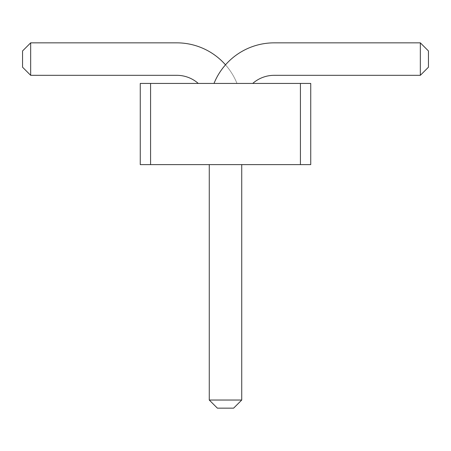 <?xml version="1.0" encoding="UTF-8"?>
<svg xmlns="http://www.w3.org/2000/svg" width="451" height="451" viewBox="0 0 451 451"><rect width="100%" height="100%" fill="white"/><g stroke="black" fill="none" stroke-linecap="round" stroke-linejoin="round"><path stroke-width="0.34" stroke-dasharray="2.25 1.69" d="M300.428 83.435L310.739 83.435L310.739 164.615L300.428 164.615L310.739 164.615L300.428 164.615L310.739 164.615L300.428 164.615L310.739 164.615L300.428 164.615L310.739 164.615L300.428 164.615L310.739 164.615L300.428 164.615L310.739 164.615L300.428 164.615L310.739 164.615L300.428 164.615L310.739 164.615L300.428 164.615L310.739 164.615L300.428 164.615L310.739 164.615L300.428 164.615L310.739 164.615L300.428 164.615L310.739 164.615L300.428 164.615L310.739 164.615L300.428 164.615L310.739 164.615L300.428 164.615L310.739 164.615L300.428 164.615L310.739 164.615L300.428 164.615L310.739 164.615L300.428 164.615L310.739 164.615L300.428 164.615L310.739 164.615L300.428 164.615L310.739 164.615L300.428 164.615L310.739 164.615L300.428 164.615L310.739 164.615L300.428 164.615L310.739 164.615L300.428 164.615L310.739 164.615L300.428 164.615L310.739 164.615L300.428 164.615L310.739 164.615L300.428 164.615L310.739 164.615L300.428 164.615L310.739 164.615L300.428 164.615L310.739 164.615L300.428 164.615L310.739 164.615L300.428 164.615L310.739 164.615L300.428 164.615L310.739 164.615L300.428 164.615L310.739 164.615L300.428 164.615L310.739 164.615L300.428 164.615L310.739 164.615L310.739 83.435L300.428 83.435L300.428 164.615L310.739 164.615L310.739 83.435L300.428 83.435L310.739 83.435L300.428 83.435L310.739 83.435L300.428 83.435L310.739 83.435L300.428 83.435L310.739 83.435L300.428 83.435L310.739 83.435L300.428 83.435L310.739 83.435L300.428 83.435L310.739 83.435L300.428 83.435L310.739 83.435L300.428 83.435L310.739 83.435L300.428 83.435L310.739 83.435L300.428 83.435L310.739 83.435L300.428 83.435L310.739 83.435L300.428 83.435L310.739 83.435L300.428 83.435L310.739 83.435L300.428 83.435L310.739 83.435L300.428 83.435L310.739 83.435L300.428 83.435L310.739 83.435L300.428 83.435L310.739 83.435L300.428 83.435L310.739 83.435L300.428 83.435L310.739 83.435L300.428 83.435L310.739 83.435L300.428 83.435L310.739 83.435L300.428 83.435L310.739 83.435L300.428 83.435L310.739 83.435L300.428 83.435L310.739 83.435L300.428 83.435L310.739 83.435L300.428 83.435L310.739 83.435L300.428 83.435L310.739 83.435L300.428 83.435L310.739 83.435L300.428 83.435L310.739 83.435L300.428 83.435L310.739 83.435L300.428 83.435L310.739 83.435L300.428 83.435L310.739 83.435L300.428 83.435L310.739 83.435L310.739 164.615L310.739 83.435L310.739 164.615L310.739 83.435L310.739 164.615L310.739 83.435L310.739 164.615L310.739 83.435L310.739 164.615L310.739 83.435L310.739 164.615L310.739 83.435L310.739 164.615L310.739 83.435L310.739 164.615L310.739 83.435L310.739 164.615L310.739 83.435L310.739 164.615L310.739 83.435L310.739 164.615L310.739 83.435L310.739 164.615L310.739 83.435L310.739 164.615L310.739 83.435L310.739 164.615L310.739 83.435L310.739 164.615L310.739 83.435L310.739 164.615L310.739 83.435L310.739 164.615L310.739 83.435L310.739 164.615L310.739 83.435L310.739 164.615L310.739 83.435L310.739 164.615L310.739 83.435L310.739 164.615L310.739 83.435L310.739 164.615L310.739 83.435L310.739 164.615L310.739 83.435L310.739 164.615L310.739 83.435L310.739 164.615L310.739 83.435L310.739 164.615L310.739 83.435L310.739 164.615L310.739 83.435L310.739 164.615L310.739 83.435L310.739 164.615L310.739 83.435L310.739 164.615L310.739 83.435L310.739 164.615L310.739 83.435L310.739 164.615L310.739 83.435L310.739 164.615L310.739 83.435L310.739 164.615L310.739 83.435L300.428 83.435L300.428 164.615L140.261 164.615L150.572 164.615L140.261 164.615L150.572 164.615L140.261 164.615L150.572 164.615L140.261 164.615L150.572 164.615L140.261 164.615L150.572 164.615L140.261 164.615L150.572 164.615L140.261 164.615L150.572 164.615L140.261 164.615L150.572 164.615L140.261 164.615L150.572 164.615L140.261 164.615L150.572 164.615L140.261 164.615L150.572 164.615L140.261 164.615L150.572 164.615L140.261 164.615L150.572 164.615L140.261 164.615L150.572 164.615L140.261 164.615L150.572 164.615L140.261 164.615L150.572 164.615L140.261 164.615L150.572 164.615L140.261 164.615L150.572 164.615L140.261 164.615L150.572 164.615L140.261 164.615L150.572 164.615L140.261 164.615L150.572 164.615L140.261 164.615L150.572 164.615L140.261 164.615L150.572 164.615L140.261 164.615L150.572 164.615L140.261 164.615L150.572 164.615L140.261 164.615L150.572 164.615L140.261 164.615L150.572 164.615L140.261 164.615L150.572 164.615L140.261 164.615L150.572 164.615L140.261 164.615L150.572 164.615L140.261 164.615L150.572 164.615L140.261 164.615L150.572 164.615L140.261 164.615L150.572 164.615L140.261 164.615L150.572 164.615L140.261 164.615L150.572 164.615L140.261 164.615L140.261 83.435L300.428 83.435L300.428 164.615L300.428 83.435M140.261 83.435L150.572 83.435L150.572 164.615L150.572 83.435L150.572 164.615L150.572 83.435L150.572 164.615L150.572 83.435L150.572 164.615L150.572 83.435L150.572 164.615L150.572 83.435L150.572 164.615L150.572 83.435L150.572 164.615L150.572 83.435L150.572 164.615L150.572 83.435L150.572 164.615L150.572 83.435L150.572 164.615L150.572 83.435L150.572 164.615L150.572 83.435L150.572 164.615L150.572 83.435L150.572 164.615L150.572 83.435L150.572 164.615L150.572 83.435L150.572 164.615L150.572 83.435L150.572 164.615L150.572 83.435L150.572 164.615L150.572 83.435L150.572 164.615L150.572 83.435L140.261 83.435L150.572 83.435L140.261 83.435L150.572 83.435L140.261 83.435L150.572 83.435L140.261 83.435L150.572 83.435L140.261 83.435L150.572 83.435L140.261 83.435L150.572 83.435L140.261 83.435L150.572 83.435L140.261 83.435L150.572 83.435L140.261 83.435L150.572 83.435L140.261 83.435L150.572 83.435L140.261 83.435L150.572 83.435L140.261 83.435L150.572 83.435L140.261 83.435L150.572 83.435L140.261 83.435L150.572 83.435L140.261 83.435L150.572 83.435L140.261 83.435L150.572 83.435L140.261 83.435L150.572 83.435L140.261 83.435L150.572 83.435L140.261 83.435L150.572 83.435L140.261 83.435L150.572 83.435L140.261 83.435L150.572 83.435L140.261 83.435L150.572 83.435L140.261 83.435L150.572 83.435L140.261 83.435L150.572 83.435L140.261 83.435L150.572 83.435L140.261 83.435L150.572 83.435L140.261 83.435L150.572 83.435L140.261 83.435L150.572 83.435L140.261 83.435L150.572 83.435L140.261 83.435L150.572 83.435L140.261 83.435L150.572 83.435L140.261 83.435L150.572 83.435L140.261 83.435L150.572 83.435L140.261 83.435L150.572 83.435L140.261 83.435L140.261 164.615L140.261 83.435M198.271 83.435L236.995 83.435A64.944 64.944 0 0 0 176.792 42.845L30.668 42.845L30.668 75.317L176.792 75.317A32.472 32.472 0 0 1 198.271 83.435L236.995 83.435A64.944 64.944 0 0 0 176.792 42.845L30.668 42.845L30.668 75.317L176.792 75.317A32.472 32.472 0 0 1 198.271 83.435L236.995 83.435A64.944 64.944 0 0 0 176.792 42.845L30.668 42.845L30.668 75.317L176.792 75.317A32.472 32.472 0 0 1 198.271 83.435L236.995 83.435A64.944 64.944 0 0 0 176.792 42.845L30.668 42.845L30.668 75.317L176.792 75.317A32.472 32.472 0 0 1 198.271 83.435L236.995 83.435A64.944 64.944 0 0 0 176.792 42.845L30.668 42.845L30.668 75.317L176.792 75.317A32.472 32.472 0 0 1 198.271 83.435L236.995 83.435A64.944 64.944 0 0 0 176.792 42.845L30.668 42.845L30.668 75.317L176.792 75.317A32.472 32.472 0 0 1 198.271 83.435L236.995 83.435A64.944 64.944 0 0 0 176.792 42.845L30.668 42.845L30.668 75.317L176.792 75.317A32.472 32.472 0 0 1 198.271 83.435L236.995 83.435A64.944 64.944 0 0 0 176.792 42.845L30.668 42.845L30.668 75.317L176.792 75.317A32.472 32.472 0 0 1 198.271 83.435L236.995 83.435A64.944 64.944 0 0 0 176.792 42.845L30.668 42.845L30.668 75.317L176.792 75.317A32.472 32.472 0 0 1 198.271 83.435L236.995 83.435A64.944 64.944 0 0 0 176.792 42.845L30.668 42.845L30.668 75.317L176.792 75.317A32.472 32.472 0 0 1 198.271 83.435L236.995 83.435A64.944 64.944 0 0 0 176.792 42.845L30.668 42.845L30.668 75.317L176.792 75.317A32.472 32.472 0 0 1 198.271 83.435L236.995 83.435A64.944 64.944 0 0 0 176.792 42.845L30.668 42.845L30.668 75.317L176.792 75.317A32.472 32.472 0 0 1 198.271 83.435L236.995 83.435A64.944 64.944 0 0 0 176.792 42.845L30.668 42.845L30.668 75.317L176.792 75.317A32.472 32.472 0 0 1 198.271 83.435L236.995 83.435A64.944 64.944 0 0 0 176.792 42.845L30.668 42.845L30.668 75.317L176.792 75.317A32.472 32.472 0 0 1 198.271 83.435L236.995 83.435A64.944 64.944 0 0 0 176.792 42.845L30.668 42.845L30.668 75.317L176.792 75.317A32.472 32.472 0 0 1 198.271 83.435L236.995 83.435A64.944 64.944 0 0 0 176.792 42.845L30.668 42.845L30.668 75.317L176.792 75.317A32.472 32.472 0 0 1 198.271 83.435L236.995 83.435A64.944 64.944 0 0 0 176.792 42.845L30.668 42.845L30.668 75.317L176.792 75.317A32.472 32.472 0 0 1 198.271 83.435L236.995 83.435A64.944 64.944 0 0 0 176.792 42.845L30.668 42.845L30.668 75.317L176.792 75.317A32.472 32.472 0 0 1 198.271 83.435L236.995 83.435A64.944 64.944 0 0 0 176.792 42.845L30.668 42.845L30.668 75.317L176.792 75.317A32.472 32.472 0 0 1 198.271 83.435L236.995 83.435A64.944 64.944 0 0 0 176.792 42.845L30.668 42.845L30.668 75.317L176.792 75.317A32.472 32.472 0 0 1 198.271 83.435L236.995 83.435A64.944 64.944 0 0 0 176.792 42.845L30.668 42.845L30.668 75.317L176.792 75.317A32.472 32.472 0 0 1 198.271 83.435L236.995 83.435A64.944 64.944 0 0 0 176.792 42.845L30.668 42.845L30.668 75.317L176.792 75.317A32.472 32.472 0 0 1 198.271 83.435L236.995 83.435A64.944 64.944 0 0 0 176.792 42.845L30.668 42.845L30.668 75.317L176.792 75.317A32.472 32.472 0 0 1 198.271 83.435L236.995 83.435A64.944 64.944 0 0 0 176.792 42.845L30.668 42.845L30.668 75.317L176.792 75.317A32.472 32.472 0 0 1 198.271 83.435L236.995 83.435A64.944 64.944 0 0 0 176.792 42.845L30.668 42.845L30.668 75.317L176.792 75.317A32.472 32.472 0 0 1 198.271 83.435L236.995 83.435A64.944 64.944 0 0 0 176.792 42.845L30.668 42.845L30.668 75.317L176.792 75.317A32.472 32.472 0 0 1 198.271 83.435L236.995 83.435A64.944 64.944 0 0 0 176.792 42.845L30.668 42.845L30.668 75.317L176.792 75.317A32.472 32.472 0 0 1 198.271 83.435L236.995 83.435A64.944 64.944 0 0 0 176.792 42.845L30.668 42.845L30.668 75.317L176.792 75.317A32.472 32.472 0 0 1 198.271 83.435L236.995 83.435A64.944 64.944 0 0 0 176.792 42.845L30.668 42.845L30.668 75.317L176.792 75.317A32.472 32.472 0 0 1 198.271 83.435L236.995 83.435A64.944 64.944 0 0 0 176.792 42.845L30.668 42.845L30.668 75.317L176.792 75.317A32.472 32.472 0 0 1 198.271 83.435L236.995 83.435A64.944 64.944 0 0 0 176.792 42.845L30.668 42.845L30.668 75.317L176.792 75.317A32.472 32.472 0 0 1 198.271 83.435L236.995 83.435A64.944 64.944 0 0 0 176.792 42.845L30.668 42.845L30.668 75.317L176.792 75.317A32.472 32.472 0 0 1 198.271 83.435L236.995 83.435A64.944 64.944 0 0 0 176.792 42.845L30.668 42.845L30.668 75.317L176.792 75.317A32.472 32.472 0 0 1 198.271 83.435L236.995 83.435A64.944 64.944 0 0 0 176.792 42.845L30.668 42.845L30.668 75.317L176.792 75.317A32.472 32.472 0 0 1 198.271 83.435L236.995 83.435A64.944 64.944 0 0 0 176.792 42.845L30.668 42.845L30.668 75.317L176.792 75.317A32.472 32.472 0 0 1 198.271 83.435L236.995 83.435A64.944 64.944 0 0 0 225.5 64.831M252.729 83.435L214.005 83.435A64.944 64.944 0 0 1 274.208 42.845L420.332 42.845L420.332 75.317L274.208 75.317A32.472 32.472 0 0 0 252.729 83.435L214.005 83.435A64.944 64.944 0 0 1 274.208 42.845L420.332 42.845L420.332 75.317L274.208 75.317A32.472 32.472 0 0 0 252.729 83.435L214.005 83.435A64.944 64.944 0 0 1 274.208 42.845L420.332 42.845L420.332 75.317L274.208 75.317A32.472 32.472 0 0 0 252.729 83.435L214.005 83.435A64.944 64.944 0 0 1 274.208 42.845L420.332 42.845L420.332 75.317L274.208 75.317A32.472 32.472 0 0 0 252.729 83.435L214.005 83.435A64.944 64.944 0 0 1 274.208 42.845L420.332 42.845L420.332 75.317L274.208 75.317A32.472 32.472 0 0 0 252.729 83.435L214.005 83.435A64.944 64.944 0 0 1 274.208 42.845L420.332 42.845L420.332 75.317L274.208 75.317A32.472 32.472 0 0 0 252.729 83.435L214.005 83.435A64.944 64.944 0 0 1 274.208 42.845L420.332 42.845L420.332 75.317L274.208 75.317A32.472 32.472 0 0 0 252.729 83.435L214.005 83.435A64.944 64.944 0 0 1 274.208 42.845L420.332 42.845L420.332 75.317L274.208 75.317A32.472 32.472 0 0 0 252.729 83.435L214.005 83.435A64.944 64.944 0 0 1 274.208 42.845L420.332 42.845L420.332 75.317L274.208 75.317A32.472 32.472 0 0 0 252.729 83.435L214.005 83.435A64.944 64.944 0 0 1 274.208 42.845L420.332 42.845L420.332 75.317L274.208 75.317A32.472 32.472 0 0 0 252.729 83.435L214.005 83.435A64.944 64.944 0 0 1 274.208 42.845L420.332 42.845L420.332 75.317L274.208 75.317A32.472 32.472 0 0 0 252.729 83.435L214.005 83.435A64.944 64.944 0 0 1 274.208 42.845L420.332 42.845L420.332 75.317L274.208 75.317A32.472 32.472 0 0 0 252.729 83.435L214.005 83.435A64.944 64.944 0 0 1 274.208 42.845L420.332 42.845L420.332 75.317L274.208 75.317A32.472 32.472 0 0 0 252.729 83.435L214.005 83.435A64.944 64.944 0 0 1 274.208 42.845L420.332 42.845L420.332 75.317L274.208 75.317A32.472 32.472 0 0 0 252.729 83.435L214.005 83.435A64.944 64.944 0 0 1 274.208 42.845L420.332 42.845L420.332 75.317L274.208 75.317A32.472 32.472 0 0 0 252.729 83.435L214.005 83.435A64.944 64.944 0 0 1 274.208 42.845L420.332 42.845L420.332 75.317L274.208 75.317A32.472 32.472 0 0 0 252.729 83.435L214.005 83.435A64.944 64.944 0 0 1 274.208 42.845L420.332 42.845L420.332 75.317L274.208 75.317A32.472 32.472 0 0 0 252.729 83.435L214.005 83.435A64.944 64.944 0 0 1 274.208 42.845L420.332 42.845L420.332 75.317L274.208 75.317A32.472 32.472 0 0 0 252.729 83.435L214.005 83.435A64.944 64.944 0 0 1 274.208 42.845L420.332 42.845L420.332 75.317L274.208 75.317A32.472 32.472 0 0 0 252.729 83.435L214.005 83.435A64.944 64.944 0 0 1 274.208 42.845L420.332 42.845L420.332 75.317L274.208 75.317A32.472 32.472 0 0 0 252.729 83.435L214.005 83.435A64.944 64.944 0 0 1 274.208 42.845L420.332 42.845L420.332 75.317L274.208 75.317A32.472 32.472 0 0 0 252.729 83.435L214.005 83.435A64.944 64.944 0 0 1 274.208 42.845L420.332 42.845L420.332 75.317L274.208 75.317A32.472 32.472 0 0 0 252.729 83.435L214.005 83.435A64.944 64.944 0 0 1 274.208 42.845L420.332 42.845L420.332 75.317L274.208 75.317A32.472 32.472 0 0 0 252.729 83.435L214.005 83.435A64.944 64.944 0 0 1 274.208 42.845L420.332 42.845L420.332 75.317L274.208 75.317A32.472 32.472 0 0 0 252.729 83.435L214.005 83.435A64.944 64.944 0 0 1 274.208 42.845L420.332 42.845L420.332 75.317L274.208 75.317A32.472 32.472 0 0 0 252.729 83.435L214.005 83.435A64.944 64.944 0 0 1 274.208 42.845L420.332 42.845L420.332 75.317L274.208 75.317A32.472 32.472 0 0 0 252.729 83.435L214.005 83.435A64.944 64.944 0 0 1 274.208 42.845L420.332 42.845L420.332 75.317L274.208 75.317A32.472 32.472 0 0 0 252.729 83.435L214.005 83.435A64.944 64.944 0 0 1 274.208 42.845L420.332 42.845L420.332 75.317L274.208 75.317A32.472 32.472 0 0 0 252.729 83.435L214.005 83.435A64.944 64.944 0 0 1 274.208 42.845L420.332 42.845L420.332 75.317L274.208 75.317A32.472 32.472 0 0 0 252.729 83.435L214.005 83.435A64.944 64.944 0 0 1 274.208 42.845L420.332 42.845L420.332 75.317L274.208 75.317A32.472 32.472 0 0 0 252.729 83.435L214.005 83.435A64.944 64.944 0 0 1 274.208 42.845L420.332 42.845L420.332 75.317L274.208 75.317A32.472 32.472 0 0 0 252.729 83.435L214.005 83.435A64.944 64.944 0 0 1 274.208 42.845L420.332 42.845L420.332 75.317L274.208 75.317A32.472 32.472 0 0 0 252.729 83.435L214.005 83.435A64.944 64.944 0 0 1 274.208 42.845L420.332 42.845L420.332 75.317L274.208 75.317A32.472 32.472 0 0 0 252.729 83.435L214.005 83.435A64.944 64.944 0 0 1 274.208 42.845L420.332 42.845L420.332 75.317L274.208 75.317A32.472 32.472 0 0 0 252.729 83.435L214.005 83.435A64.944 64.944 0 0 1 274.208 42.845L420.332 42.845L420.332 75.317L274.208 75.317A32.472 32.472 0 0 0 252.729 83.435L214.005 83.435M241.736 164.615L209.264 164.615L241.736 164.615L209.264 164.615L241.736 164.615L209.264 164.615L241.736 164.615L209.264 164.615L241.736 164.615L209.264 164.615L241.736 164.615L209.264 164.615L241.736 164.615L209.264 164.615L241.736 164.615L209.264 164.615L241.736 164.615L209.264 164.615L241.736 164.615L209.264 164.615L241.736 164.615L209.264 164.615L241.736 164.615L209.264 164.615L241.736 164.615L209.264 164.615L241.736 164.615L209.264 164.615L241.736 164.615L209.264 164.615L241.736 164.615L209.264 164.615L241.736 164.615L209.264 164.615L241.736 164.615L209.264 164.615L241.736 164.615L209.264 164.615L241.736 164.615L209.264 164.615L241.736 164.615L209.264 164.615L241.736 164.615L209.264 164.615L241.736 164.615L209.264 164.615L241.736 164.615L209.264 164.615L241.736 164.615L209.264 164.615L241.736 164.615L209.264 164.615L241.736 164.615L209.264 164.615L241.736 164.615L209.264 164.615L241.736 164.615L209.264 164.615L241.736 164.615L209.264 164.615L241.736 164.615L209.264 164.615L241.736 164.615L209.264 164.615L241.736 164.615L209.264 164.615L241.736 164.615L209.264 164.615L241.736 164.615L209.264 164.615L241.736 164.615L209.264 164.615L241.736 164.615L241.736 400.037L241.736 164.615L241.736 400.037L241.736 164.615L241.736 400.037L209.264 400.037L241.736 400.037L209.264 400.037L241.736 400.037L241.736 164.615L241.736 400.037L241.736 164.615L241.736 400.037L209.264 400.037L209.264 164.615L209.264 400.037L209.264 164.615L209.264 400.037L241.736 400.037L209.264 400.037L241.736 400.037L241.736 164.615L241.736 400.037L241.736 164.615L241.736 400.037L209.264 400.037L209.264 164.615L209.264 400.037L209.264 164.615L209.264 400.037L241.736 400.037L209.264 400.037L241.736 400.037L209.264 400.037L209.264 164.615L209.264 400.037L209.264 164.615L209.264 400.037L209.264 164.615L209.264 400.037L209.264 164.615L209.264 400.037L241.736 400.037L209.264 400.037L241.736 400.037L241.736 164.615L241.736 400.037L241.736 164.615L241.736 400.037L241.736 164.615L241.736 400.037L241.736 164.615L241.736 400.037L241.736 164.615L241.736 400.037L241.736 164.615L241.736 400.037L241.736 164.615L241.736 400.037L241.736 164.615L241.736 400.037L209.264 400.037L241.736 400.037L209.264 400.037L241.736 400.037L209.264 400.037L241.736 400.037L209.264 400.037L241.736 400.037L209.264 400.037L241.736 400.037L209.264 400.037L241.736 400.037L241.736 164.615L241.736 400.037L241.736 164.615L241.736 400.037L209.264 400.037L209.264 164.615L209.264 400.037L209.264 164.615L209.264 400.037L209.264 164.615L209.264 400.037L209.264 164.615L209.264 400.037L209.264 164.615L209.264 400.037L209.264 164.615L209.264 400.037L241.736 400.037L209.264 400.037L241.736 400.037L209.264 400.037L209.264 164.615L209.264 400.037L209.264 164.615L209.264 400.037L209.264 164.615L209.264 400.037L209.264 164.615L209.264 400.037L241.736 400.037L209.264 400.037L241.736 400.037L241.736 164.615L241.736 400.037L241.736 164.615L241.736 400.037L241.736 164.615L241.736 400.037L241.736 164.615L241.736 400.037L241.736 164.615L241.736 400.037L241.736 164.615L241.736 400.037L209.264 400.037L241.736 400.037L209.264 400.037L241.736 400.037L209.264 400.037L241.736 400.037L209.264 400.037L241.736 400.037L209.264 400.037L209.264 164.615L209.264 400.037L209.264 164.615L209.264 400.037L209.264 164.615L209.264 400.037L209.264 164.615L209.264 400.037L209.264 164.615L209.264 400.037L209.264 164.615L209.264 400.037L209.264 164.615L209.264 400.037L209.264 164.615L209.264 400.037L241.736 400.037L209.264 400.037L241.736 400.037L209.264 400.037L241.736 400.037L209.264 400.037L241.736 400.037L241.736 164.615L241.736 400.037L241.736 164.615L241.736 400.037L241.736 164.615L241.736 400.037L241.736 164.615L241.736 400.037L209.264 400.037L209.264 164.615L209.264 400.037L209.264 164.615L209.264 400.037L241.736 400.037L209.264 400.037L241.736 400.037L241.736 164.615L241.736 400.037L241.736 164.615L241.736 400.037L209.264 400.037L209.264 164.615L209.264 400.037L209.264 164.615L209.264 400.037L241.736 400.037L209.264 400.037L241.736 400.037L241.736 164.615L241.736 400.037L241.736 164.615L241.736 400.037L209.264 400.037L209.264 164.615L209.264 400.037L209.264 164.615L209.264 400.037L241.736 400.037L209.264 400.037L241.736 400.037L241.736 164.615L241.736 400.037L241.736 164.615L241.736 400.037L209.264 400.037L209.264 164.615L209.264 400.037L209.264 164.615L209.264 400.037L209.264 164.615L209.264 400.037L241.736 400.037L209.264 400.037L241.736 400.037L209.264 400.037L241.736 400.037L241.736 164.615L241.736 400.037L241.736 164.615L241.736 400.037L241.736 164.615L241.736 400.037L233.618 408.155L241.736 400.037L233.618 408.155L217.382 408.155L233.618 408.155L217.382 408.155L233.618 408.155L241.736 400.037L233.618 408.155L217.382 408.155L209.264 400.037L241.736 400.037L233.618 408.155L217.382 408.155L233.618 408.155L241.736 400.037L233.618 408.155L217.382 408.155L233.618 408.155L217.382 408.155L209.264 400.037L217.382 408.155L233.618 408.155L217.382 408.155L233.618 408.155L217.382 408.155L209.264 400.037L217.382 408.155L209.264 400.037L217.382 408.155L233.618 408.155L241.736 400.037L233.618 408.155L241.736 400.037L233.618 408.155L241.736 400.037L233.618 408.155L241.736 400.037L233.618 408.155L217.382 408.155L233.618 408.155L217.382 408.155L233.618 408.155L217.382 408.155L233.618 408.155L217.382 408.155L233.618 408.155L217.382 408.155L233.618 408.155L217.382 408.155L233.618 408.155L241.736 400.037L233.618 408.155L217.382 408.155L233.618 408.155L217.382 408.155L209.264 400.037L217.382 408.155L209.264 400.037L217.382 408.155L209.264 400.037L217.382 408.155L233.618 408.155L217.382 408.155L233.618 408.155L217.382 408.155L209.264 400.037L217.382 408.155L209.264 400.037L217.382 408.155L233.618 408.155L241.736 400.037L233.618 408.155L241.736 400.037L233.618 408.155L241.736 400.037L233.618 408.155L217.382 408.155L233.618 408.155L217.382 408.155L233.618 408.155L217.382 408.155L233.618 408.155L217.382 408.155L233.618 408.155L217.382 408.155L233.618 408.155L217.382 408.155L209.264 400.037L217.382 408.155L209.264 400.037L217.382 408.155L209.264 400.037L217.382 408.155L209.264 400.037L217.382 408.155L233.618 408.155L217.382 408.155L233.618 408.155L217.382 408.155L233.618 408.155L241.736 400.037L233.618 408.155L241.736 400.037L233.618 408.155L217.382 408.155L233.618 408.155L217.382 408.155L209.264 400.037L217.382 408.155L233.618 408.155L241.736 400.037L233.618 408.155L217.382 408.155L233.618 408.155L217.382 408.155L209.264 400.037L217.382 408.155L233.618 408.155L241.736 400.037L233.618 408.155L217.382 408.155L233.618 408.155L217.382 408.155L209.264 400.037L217.382 408.155L233.618 408.155L241.736 400.037L233.618 408.155L217.382 408.155L233.618 408.155L217.382 408.155L209.264 400.037L217.382 408.155L209.264 400.037L217.382 408.155L233.618 408.155L217.382 408.155L233.618 408.155L241.736 400.037L233.618 408.155L241.736 400.037L233.618 408.155L241.736 400.037L233.618 408.155L241.736 400.037L233.618 408.155L241.736 400.037L233.618 408.155L241.736 400.037L233.618 408.155L241.736 400.037L233.618 408.155L241.736 400.037L233.618 408.155L241.736 400.037L233.618 408.155L241.736 400.037L233.618 408.155L241.736 400.037L233.618 408.155L241.736 400.037L233.618 408.155L241.736 400.037L233.618 408.155L241.736 400.037L233.618 408.155L241.736 400.037L233.618 408.155L241.736 400.037L233.618 408.155L241.736 400.037L233.618 408.155L241.736 400.037L233.618 408.155L217.382 408.155L233.618 408.155L241.736 400.037M209.264 164.615L209.264 400.037L217.382 408.155L209.264 400.037M30.668 42.845L22.55 50.963L30.668 42.845L22.55 50.963L30.668 42.845L22.55 50.963L30.668 42.845L22.55 50.963L30.668 42.845L22.55 50.963L30.668 42.845L22.55 50.963L30.668 42.845L22.55 50.963L30.668 42.845L22.55 50.963L30.668 42.845L22.55 50.963L30.668 42.845L22.55 50.963L30.668 42.845L22.55 50.963L30.668 42.845L22.55 50.963L30.668 42.845L22.55 50.963L30.668 42.845L22.55 50.963L30.668 42.845L22.55 50.963L30.668 42.845L22.55 50.963L30.668 42.845L22.55 50.963L30.668 42.845L22.55 50.963L22.55 67.199L30.668 75.317M22.55 50.963L22.55 67.199L22.55 50.963M420.332 42.845L428.45 50.963L420.332 42.845L428.45 50.963L420.332 42.845L428.45 50.963L420.332 42.845L428.45 50.963L420.332 42.845L428.45 50.963L420.332 42.845L428.45 50.963L420.332 42.845L428.45 50.963L420.332 42.845L428.45 50.963L420.332 42.845L428.45 50.963L420.332 42.845L428.45 50.963L420.332 42.845L428.45 50.963L420.332 42.845L428.45 50.963L420.332 42.845L428.45 50.963L420.332 42.845L428.45 50.963L420.332 42.845L428.45 50.963L420.332 42.845L428.45 50.963L420.332 42.845L428.45 50.963L420.332 42.845L428.45 50.963L428.45 67.199L420.332 75.317L428.45 67.199L420.332 75.317L428.45 67.199L420.332 75.317L428.45 67.199L420.332 75.317L428.45 67.199L420.332 75.317L428.45 67.199L420.332 75.317L428.45 67.199L420.332 75.317L428.45 67.199L420.332 75.317L428.45 67.199L420.332 75.317L428.45 67.199L420.332 75.317L428.45 67.199L420.332 75.317L428.45 67.199L420.332 75.317L428.45 67.199L420.332 75.317L428.45 67.199L420.332 75.317L428.45 67.199L420.332 75.317L428.45 67.199L420.332 75.317L428.45 67.199L420.332 75.317L428.45 67.199L428.45 50.963L428.45 67.199L428.45 50.963L428.45 67.199L428.45 50.963L428.45 67.199L428.45 50.963L428.45 67.199L428.45 50.963L428.45 67.199L428.45 50.963L428.45 67.199L428.45 50.963L428.45 67.199L428.45 50.963L428.45 67.199L428.45 50.963L428.45 67.199L428.45 50.963L428.45 67.199L428.45 50.963L428.45 67.199L428.45 50.963L428.45 67.199L428.45 50.963L428.45 67.199L428.45 50.963L428.45 67.199L428.45 50.963L428.45 67.199L428.45 50.963L428.45 67.199L428.45 50.963L428.45 67.199L420.332 75.317"/><path stroke-width="0.68" d="M150.572 164.615L140.261 164.615L140.261 83.435L150.572 83.435L150.572 164.615L310.739 164.615L310.739 83.435L150.572 83.435M300.428 83.435L300.428 164.615M214.005 83.435A64.944 64.944 0 0 1 274.208 42.845L420.332 42.845L420.332 75.317L274.208 75.317A32.472 32.472 0 0 0 252.729 83.435M225.5 64.831A64.944 64.944 0 0 0 176.792 42.845L30.668 42.845L30.668 75.317L176.792 75.317A32.472 32.472 0 0 1 198.271 83.435M241.736 164.615L241.736 400.037L209.264 400.037L209.264 164.615M420.332 42.845L428.45 50.963L428.45 67.199L420.332 75.317M30.668 42.845L22.55 50.963L22.55 67.199L30.668 75.317M241.736 400.037L233.618 408.155L217.382 408.155L209.264 400.037"/></g></svg>
